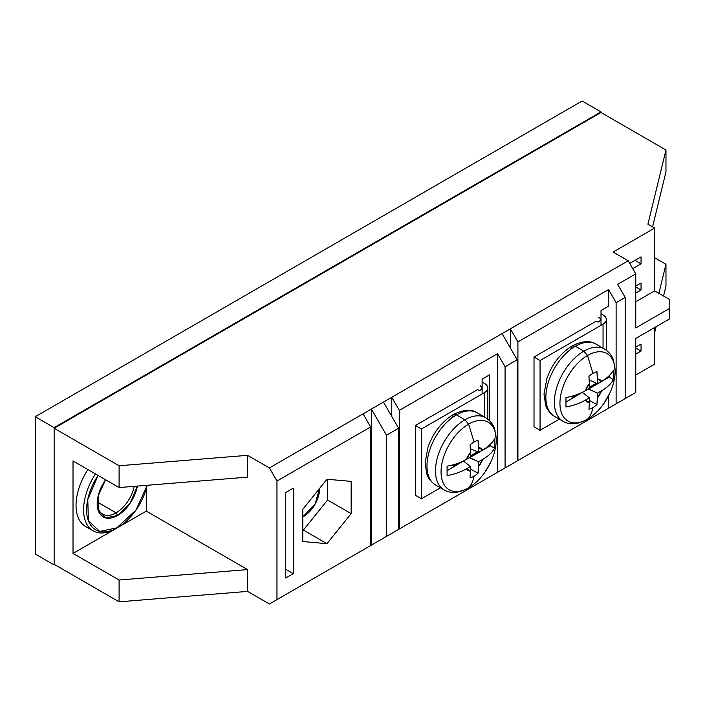 <?xml version="1.0" encoding="UTF-8"?>
<svg xmlns="http://www.w3.org/2000/svg" width="705" height="705" viewBox="0 0 705 705"><rect width="100%" height="100%" fill="white"/><g stroke="black" fill="none" stroke-linecap="round" stroke-linejoin="round"><path stroke-width="1.06" d="M601.012 111.901L582.127 101L601.012 111.901L54.135 427.635L35.25 416.734L582.127 101L35.25 416.734L54.135 427.635L54.135 564.925L35.25 554.024L35.25 416.734L35.25 554.024L54.135 564.925L54.664 564.617L54.135 564.925L54.135 427.635L601.012 111.901L601.012 112.509L601.012 111.901M600.387 319.532A5.34 3.084 0 0 1 598.818 321.709L598.069 322.15L596.254 321.101L534.011 357.038L540.056 360.519L540.056 430.297L534.011 426.816L534.011 357.038L534.011 426.816L540.056 430.297L540.056 360.519L603.048 324.15L603.048 348.182L603.048 324.15A11.324 6.539 0 0 0 606.37 319.532A11.324 6.539 0 0 0 603.048 314.906L601.012 313.734L603.048 314.906C607.437 317.99 607.437 321.075 603.048 324.15L540.056 360.519L534.011 357.038L596.254 321.101L598.069 322.15L598.818 321.709C600.889 320.255 600.889 318.801 598.818 317.347M540.056 430.297L559.356 419.158L540.056 430.297M481.797 387.997A5.34 3.084 0 0 1 480.228 390.182L479.479 390.614L477.664 389.565L415.421 425.503L421.467 428.993L421.467 498.77L415.421 495.28L415.421 425.503L415.421 495.28L421.467 498.77L421.467 428.993L484.458 392.623L484.458 416.999L484.458 392.623A11.324 6.539 0 0 0 487.781 387.997A11.324 6.539 0 0 0 484.458 383.379L482.123 382.022L484.458 383.379C488.847 386.455 488.847 389.539 484.458 392.623L421.467 428.993L415.421 425.503L477.664 389.565L479.479 390.614L480.228 390.182C482.299 388.728 482.299 387.274 480.228 385.82M421.467 498.77L440.458 487.807L421.467 498.77M303.406 516.606A22.965 13.263 120 0 0 319.638 488.345L314.923 504.41L302.798 516.941A22.965 13.263 120 0 0 303.406 516.606L302.798 516.254L303.406 516.606M601.012 112.509L54.135 428.252L54.135 564.317L54.135 428.252L601.012 112.509L665.969 150.015L665.969 171.826L652.574 226.887L665.969 171.826L665.969 150.015L601.012 112.509M247.578 477.135L119.092 487.56L119.092 465.758L247.578 455.333L247.578 477.135L247.578 455.333L119.092 465.758L54.135 428.252L119.092 465.758L119.092 487.56L73.02 460.955L73.02 553.416L119.092 580.012L119.092 601.823L54.135 564.317L119.092 601.823L247.578 591.398L269.407 604L635.76 392.491L635.76 338.418L635.76 392.491L617.633 402.96L625.185 398.598L625.185 297.422L616.117 302.656L616.117 403.833L625.185 398.598L625.185 297.422L617.633 284.335L635.76 273.866L628.208 260.788L613.094 252.064L654.645 228.076L654.645 290.883L635.76 301.784L654.645 290.883L654.645 228.076L613.094 252.064L628.208 260.788L269.407 467.935L247.578 455.333L269.407 467.935L276.968 481.022L276.968 599.638L269.407 604L247.578 591.398L119.092 601.823L119.092 580.012L247.578 569.587L247.578 591.398L247.578 569.587L146.287 511.107L146.287 488.776L146.287 511.107L247.578 569.587L119.092 580.012L73.02 553.416L146.287 511.107L73.02 553.416L73.02 460.955L119.092 487.56L247.578 477.135M647.913 224.199L665.969 150.015L647.913 224.199L654.645 228.076L647.913 224.199M628.208 396.853L502.057 469.68L517.17 460.955L517.17 359.779L505.08 366.759L505.08 467.935L517.17 460.955L517.17 359.779L502.057 333.615L510.367 328.821L510.367 348.006L510.367 328.821L517.919 341.899L517.919 460.524L510.367 464.886L517.919 460.524L517.919 341.899L608.565 289.57L608.565 306.137L601.012 310.5L601.012 325.331L601.012 310.5L608.565 306.137L608.565 289.57L616.117 302.656L616.117 403.833L517.919 460.524L608.565 408.195L608.565 395.716L608.565 408.195L628.208 396.853M635.76 327.948L635.76 273.866L635.76 327.948L669.75 308.323L669.75 318.792L635.76 338.418L669.75 318.792L669.75 308.323L635.76 327.948M641.048 351.064L641.048 344.084L635.76 347.133L641.048 344.084L641.048 351.064L635.76 348.006L641.048 351.064L635.76 354.113L641.048 351.064M654.645 327.508L654.645 364.141L635.76 375.051L654.645 364.141L654.645 327.508M641.048 256.858L629.715 263.406L641.048 256.858L641.048 263.837L641.048 256.858M632.737 268.64L641.048 263.837L635.002 260.348L641.048 263.837L632.737 268.64M641.048 283.031L635.76 286.08L641.048 283.031L641.048 290.011L641.048 283.031M635.76 293.06L641.048 290.011L635.76 286.953L641.048 290.011L635.76 293.06M398.581 428.252L386.49 435.232L386.49 536.408L398.581 529.429L398.581 428.252L383.467 402.088L391.777 397.285L391.777 416.479L391.777 397.285L399.33 410.372L399.33 528.988L383.467 538.153L398.581 529.429L398.581 428.252L386.49 435.232L386.49 536.408L276.968 599.638L276.968 481.022L370.627 426.939L370.627 545.564L370.627 426.939L363.075 413.861L371.385 409.059L371.385 545.124L371.385 409.059L386.49 435.232L371.385 409.059L383.467 402.088L398.581 428.252M665.969 286.08L665.969 264.278L654.645 257.739L665.969 264.278L665.969 286.08L663.555 296.021L665.969 286.08M654.645 332.628L656.091 326.671L654.645 332.628M669.75 299.599L654.645 290.883L669.75 299.599L669.75 308.323L669.75 299.599M658.902 293.333L665.969 264.278L658.902 293.333M502.057 469.68L391.777 533.35L399.33 528.988L399.33 410.372L497.527 353.681L497.527 472.297L399.33 528.988L497.527 472.297L497.527 353.681L505.08 366.759L505.08 467.935L497.527 472.297L517.17 460.955L502.057 469.68M383.467 538.153L398.581 529.429L383.467 538.153M489.675 420.77L489.675 374.787L482.123 379.149L482.123 393.972L482.123 379.149L489.675 374.787L489.675 420.77M302.798 541.528L326.97 543.687L351.143 513.619L351.143 481.392L326.97 479.233L302.798 509.301L302.798 541.528L302.798 509.301L326.97 479.233L351.143 481.392L351.143 513.619L327.569 500.012L327.569 479.285L327.569 500.012L351.143 513.619L326.97 543.687L302.798 541.528M293.28 573.65L293.28 488.168L285.728 492.531L285.728 578.012L293.28 573.65L285.728 569.288L293.28 573.65L285.728 578.012L285.728 492.531L293.28 488.168L293.28 573.65M363.075 549.926L269.407 604L363.075 549.926M303.406 530.081L326.97 543.687L303.406 530.081L327.569 500.012L303.406 530.081L302.798 530.028L303.406 530.081M269.407 467.935L363.075 413.861L370.627 426.939L276.968 481.022L269.407 467.935M399.33 410.372L391.777 397.285L502.057 333.615L517.17 359.779L505.08 366.759L497.527 353.681L399.33 410.372M517.919 341.899L510.367 328.821L628.208 260.788L635.76 273.866L617.633 284.335L625.185 297.422L616.117 302.656L608.565 289.57L517.919 341.899M73.02 523.745L73.02 553.416M73.02 460.955L73.02 469.689M116.069 528.556A45.931 26.517 -60 0 1 85.49 521.33A45.931 26.517 -60 0 1 95.483 473.927A45.931 26.517 120 0 0 93.104 530.83A45.931 26.517 120 0 0 116.069 528.556L136.003 510.032L147.204 485.278A43.798 25.283 120 0 1 117.585 527.684L117.585 527.684A43.798 25.283 120 0 1 88.398 520.731A43.798 25.283 120 0 1 98.066 475.417L87.772 499.457L88.398 520.731L99.722 531.447L117.585 527.684M117.585 515.47A28.843 16.656 120 0 0 137.396 486.071L130.178 503.176L117.585 515.47L105.591 517.893L98.189 510.394L98.189 495.826L105.609 479.77A28.843 16.656 120 0 0 97.193 503.696A28.843 16.656 120 0 0 117.585 515.47L116.069 512.852L117.585 515.47M134.276 486.327A26.702 15.422 -60 0 1 116.069 512.852A26.702 15.422 120 0 0 134.276 486.327M97.246 501.986L116.069 512.852L97.246 501.986M93.104 530.83L85.552 526.468A45.931 26.517 -60 0 1 87.931 469.565M97.202 502.797A26.702 15.422 120 0 0 102.719 514.174A26.702 15.422 120 0 0 116.069 512.852A26.702 15.422 -60 0 1 97.202 502.797M588.931 409.217A20.939 12.091 120 0 0 596.941 404.591L597.54 393.099L588.402 388.957L609.173 377.14L613.412 379.59L613.412 370.169C611.024 374.487 607.076 378.224 601.55 381.361L597.54 383.679L589.274 380.083L597.54 383.679L596.941 371.667A20.939 12.091 120 0 0 592.931 373.35L587.521 355.487L592.931 373.35A20.939 12.091 -60 0 1 596.941 371.667L597.54 379.043A12.822 7.402 -60 0 1 601.55 381.361L597.54 383.679L597.54 379.043L601.55 381.361C606.979 378.303 610.935 374.575 613.412 370.169L613.412 379.59C610.979 383.952 607.031 387.68 601.55 390.781L597.54 393.099L588.402 389.125L609.173 377.14L613.412 379.59C611.076 383.855 607.128 387.591 601.55 390.781A12.822 7.402 -60 0 1 597.54 397.735L597.54 393.099L601.55 390.781L597.54 397.735L596.941 404.591A20.939 12.091 -60 0 1 592.931 407.543C592.05 412.451 590.244 416.32 587.521 419.149A38.986 22.507 120 0 0 603.647 403.806A38.986 22.507 120 0 0 609.869 393.037C613.279 385.582 615.042 378.294 615.165 371.183L613.676 360.748C613.324 359.726 611.949 353.945 604.661 349.107A41.666 24.049 120 0 0 583.828 351.169A41.666 24.049 120 0 0 556.615 387.882A41.666 24.049 120 0 0 563.004 421.264C569.499 425.141 577.51 424.56 587.036 419.519L587.521 419.149A38.986 22.507 -60 0 1 559.946 403.234A38.986 22.507 -60 0 1 587.521 355.487L583.828 351.169A41.666 24.049 120 0 0 556.615 387.882A41.666 24.049 120 0 0 563.004 421.264L554.5 416.355A41.666 24.049 -60 0 1 548.111 382.974A41.666 24.049 -60 0 1 575.333 346.261L572.125 345.943L575.333 346.261L583.828 351.169L575.333 346.261A41.666 24.049 -60 0 1 596.157 344.199L604.661 349.107A41.666 24.049 120 0 0 583.828 351.169L587.521 355.487A38.986 22.507 120 0 0 559.946 403.234A38.986 22.507 120 0 0 587.521 419.149C590.244 416.32 592.05 412.451 592.931 407.543A20.939 12.091 -60 0 1 588.931 409.217L589.38 402.449A12.822 7.402 -60 0 1 585.361 400.132C580.065 403.26 573.597 405.542 565.974 406.979L565.974 397.558C573.535 396.148 579.995 393.875 585.361 390.711A12.822 7.402 -60 0 1 589.38 383.758L588.931 376.294A20.939 12.091 -60 0 1 592.931 373.35A20.939 12.091 120 0 0 588.931 376.294M572.125 345.943C560.634 353.09 552.235 363.868 546.948 378.277L543.996 394.174L545.644 405.181C546.031 406.239 547.477 411.72 554.5 416.355A41.666 24.049 -60 0 1 548.111 382.974A41.666 24.049 -60 0 1 575.333 346.261A41.666 24.049 -60 0 1 596.157 344.199C590.208 340.303 582.198 340.885 572.125 345.943L570.794 348.878M589.38 383.758L589.38 388.393L585.361 390.711L589.38 383.758L589.38 388.393L585.361 390.711C579.836 393.928 573.368 396.21 565.974 397.558L565.974 406.979C573.456 405.595 579.924 403.313 585.361 400.132L589.38 397.814L589.38 402.449L585.361 400.132L589.38 397.814L582.497 392.535L589.38 397.814L589.38 402.449M609.173 377.14L609.173 375.721L609.173 377.14M596.43 383.194L589.38 387.265L596.43 383.194M609.869 393.037A38.986 22.507 120 0 0 612.055 358.651A38.986 22.507 120 0 0 587.521 355.487A38.986 22.507 -60 0 1 612.055 358.651A38.986 22.507 -60 0 1 609.869 393.037A38.986 22.507 -60 0 1 603.647 403.806A38.986 22.507 -60 0 1 587.521 419.149L587.036 419.519C593.249 415.871 598.792 410.627 603.647 403.806L609.869 393.037M566.159 401.973L582.497 392.244L566.159 401.973M572.019 397.294L571.834 396.245A19.449 11.227 120 0 0 572.019 397.294L576.117 394.923L572.019 397.294M596.941 404.591L589.38 400.466L596.941 404.591M470.041 477.858A20.939 12.091 120 0 0 478.052 473.231L478.642 461.74L469.512 457.598L490.275 445.78L494.522 448.23L494.522 438.81C492.134 443.128 488.177 446.864 482.661 450.001L478.642 452.319L470.376 448.724L478.642 452.319L478.052 440.317A20.939 12.091 120 0 0 474.042 441.991L468.622 424.128L474.042 441.991A20.939 12.091 -60 0 1 478.052 440.317L478.642 447.684A12.822 7.402 -60 0 1 482.661 450.001L478.642 452.319L478.642 447.684L482.661 450.001C488.089 446.944 492.046 443.216 494.522 438.81L494.522 448.23C492.09 452.592 488.133 456.329 482.661 459.422L478.642 461.74L469.512 457.774L490.275 445.78L494.522 448.23C492.187 452.504 488.23 456.232 482.661 459.422A12.822 7.402 -60 0 1 478.642 466.384L478.642 461.74L482.661 459.422L478.642 466.384L478.052 473.231A20.939 12.091 -60 0 1 474.042 476.183C473.152 481.092 471.345 484.961 468.622 487.789A38.986 22.507 120 0 0 484.758 472.447A38.986 22.507 120 0 0 490.971 461.687C494.381 454.223 496.153 446.935 496.276 439.823L494.778 429.389C494.425 428.376 493.051 422.595 485.771 417.748A41.666 24.049 120 0 0 464.939 419.81A41.666 24.049 120 0 0 437.726 456.523A41.666 24.049 120 0 0 444.106 489.913C450.601 493.782 458.611 493.2 468.146 488.168L468.622 487.789A38.986 22.507 -60 0 1 441.057 471.874A38.986 22.507 -60 0 1 468.622 424.128L464.939 419.81A41.666 24.049 120 0 0 437.726 456.523A41.666 24.049 120 0 0 444.106 489.913L435.611 485.005A41.666 24.049 -60 0 1 429.222 451.614A41.666 24.049 -60 0 1 456.435 414.901L453.236 414.584L456.435 414.901L464.939 419.81L456.435 414.901A41.666 24.049 -60 0 1 477.267 412.839L485.771 417.748A41.666 24.049 120 0 0 464.939 419.81L468.622 424.128A38.986 22.507 120 0 0 441.057 471.874A38.986 22.507 120 0 0 468.622 487.789C471.345 484.961 473.152 481.092 474.042 476.183A20.939 12.091 -60 0 1 470.041 477.858L470.491 471.09A12.822 7.402 -60 0 1 466.472 468.772C461.167 471.909 454.707 474.192 447.085 475.619L447.085 466.199C454.637 464.798 461.096 462.515 466.472 459.352A12.822 7.402 -60 0 1 470.491 452.399L470.041 444.934A20.939 12.091 -60 0 1 474.042 441.991A20.939 12.091 120 0 0 470.041 444.934M453.236 414.584C441.735 421.731 433.346 432.509 428.05 446.917L425.106 462.815L426.754 473.83C427.133 474.888 428.587 480.361 435.611 485.005A41.666 24.049 -60 0 1 429.222 451.614A41.666 24.049 -60 0 1 456.435 414.901A41.666 24.049 -60 0 1 477.267 412.839C471.31 408.953 463.3 409.535 453.236 414.584L451.905 417.519M470.491 452.399L470.491 457.034L466.472 459.352L470.491 452.399L470.491 457.034L466.472 459.352C460.938 462.568 454.478 464.851 447.085 466.199L447.085 475.619C454.566 474.236 461.026 471.953 466.472 468.772L470.491 466.454L470.491 471.09L466.472 468.772L470.491 466.454L463.608 461.185L470.491 466.454L470.491 471.09M490.275 445.78L490.275 444.361L490.275 445.78M477.532 451.843L470.491 455.906L477.532 451.843M490.971 461.687A38.986 22.507 120 0 0 493.165 427.292A38.986 22.507 120 0 0 468.622 424.128A38.986 22.507 -60 0 1 493.165 427.292A38.986 22.507 -60 0 1 490.971 461.687A38.986 22.507 -60 0 1 484.758 472.447A38.986 22.507 -60 0 1 468.622 487.789L468.146 488.168C474.359 484.511 479.893 479.277 484.758 472.447L490.971 461.687M447.27 470.614L463.608 460.894L447.27 470.614M453.121 465.935L452.945 464.886A19.449 11.227 120 0 0 453.121 465.935L457.219 463.564L453.121 465.935M478.052 473.231L470.491 469.107L478.052 473.231M606.37 319.532L606.37 350.226M487.781 388.006L487.781 419.096"/></g></svg>
